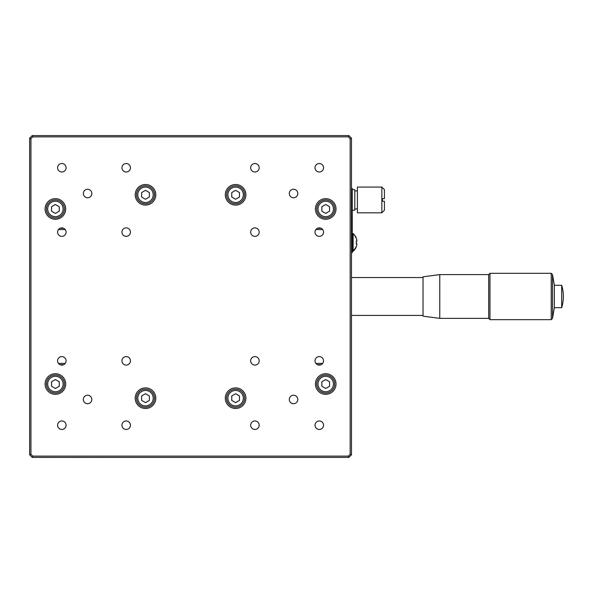 <?xml version="1.0" encoding="UTF-8"?>
<svg xmlns="http://www.w3.org/2000/svg" width="593" height="593" viewBox="0 0 593 593"><rect width="100%" height="100%" fill="white"/><g stroke="black" fill="none" stroke-linecap="round" stroke-linejoin="round"><path stroke-width="0.89" d="M561.69 307.685A38.619 38.619 0 0 0 561.69 285.285L561.69 307.685L554.336 307.685L554.336 285.285L552.513 274.603L551.223 273.314L489.974 273.314L489.974 319.657L488.691 318.367L488.691 274.603L489.974 273.314M554.336 307.685L552.513 318.367L552.513 274.603M552.513 318.367L551.223 319.657L551.223 273.314M439.776 296.485L439.776 274.603L423.039 276.79L423.039 316.18L439.776 318.367L439.776 296.485M316.706 208.951A9.014 9.014 0 0 1 325.72 199.945A9.014 9.014 0 0 1 334.726 208.951A9.014 9.014 0 0 1 325.72 217.965A9.014 9.014 0 0 1 316.706 208.951M235.614 203.807A9.014 9.014 0 0 1 226.6 194.793A9.014 9.014 0 0 1 235.614 185.787A9.014 9.014 0 0 1 244.62 194.793A9.014 9.014 0 0 1 235.614 203.807M316.706 384.019A9.014 9.014 0 0 1 325.72 375.013A9.014 9.014 0 0 1 334.726 384.019A9.014 9.014 0 0 1 325.72 393.033A9.014 9.014 0 0 1 316.706 384.019M226.6 398.177A9.014 9.014 0 0 1 235.614 389.171A9.014 9.014 0 0 1 244.62 398.177A9.014 9.014 0 0 1 235.614 407.191A9.014 9.014 0 0 1 226.6 398.177M46.387 384.019A9.014 9.014 0 0 1 55.394 375.013A9.014 9.014 0 0 1 64.407 384.019A9.014 9.014 0 0 1 55.394 393.033A9.014 9.014 0 0 1 46.387 384.019M352.235 251.047L352.235 233.798L353.117 233.538L353.117 251.306L356.23 246.74A11.771 11.771 0 0 0 356.875 244.479L356.875 243.745L356.23 243.745A11.801 10.555 -90 0 0 356.23 241.099L356.875 241.099L356.23 241.099L356.875 241.099L356.875 240.365A11.771 11.771 0 0 0 356.23 238.104L354.243 234.672A11.845 11.845 0 0 0 353.117 233.538A11.845 11.845 0 0 1 356.297 238.075M66.082 425.211A4.247 4.247 0 0 1 61.828 429.458A4.247 4.247 0 0 1 57.58 425.211A4.247 4.247 0 0 1 61.828 420.963A4.247 4.247 0 0 1 66.082 425.211M66.082 360.848A4.247 4.247 0 0 1 61.828 365.095A4.247 4.247 0 0 1 57.58 360.848A4.247 4.247 0 0 1 61.828 356.601A4.247 4.247 0 0 1 66.082 360.848M66.082 232.122A4.247 4.247 0 0 1 61.828 236.37A4.247 4.247 0 0 1 57.58 232.122A4.247 4.247 0 0 1 61.828 227.875A4.247 4.247 0 0 1 66.082 232.122M66.082 167.76A4.247 4.247 0 0 1 61.828 172.007A4.247 4.247 0 0 1 57.58 167.76A4.247 4.247 0 0 1 61.828 163.512A4.247 4.247 0 0 1 66.082 167.76M130.445 167.76A4.247 4.247 0 0 1 126.19 172.007A4.247 4.247 0 0 1 121.943 167.76A4.247 4.247 0 0 1 126.19 163.512A4.247 4.247 0 0 1 130.445 167.76M259.171 167.76A4.247 4.247 0 0 1 254.916 172.007A4.247 4.247 0 0 1 250.669 167.76A4.247 4.247 0 0 1 254.916 163.512A4.247 4.247 0 0 1 259.171 167.76M323.533 167.76A4.247 4.247 0 0 1 319.279 172.007A4.247 4.247 0 0 1 315.031 167.76A4.247 4.247 0 0 1 319.279 163.512A4.247 4.247 0 0 1 323.533 167.76M323.533 232.122A4.247 4.247 0 0 1 319.279 236.37A4.247 4.247 0 0 1 315.031 232.122A4.247 4.247 0 0 1 319.279 227.875A4.247 4.247 0 0 1 323.533 232.122M259.171 232.122A4.247 4.247 0 0 1 254.916 236.37A4.247 4.247 0 0 1 250.669 232.122A4.247 4.247 0 0 1 254.916 227.875A4.247 4.247 0 0 1 259.171 232.122M130.445 232.122A4.247 4.247 0 0 1 126.19 236.37A4.247 4.247 0 0 1 121.943 232.122A4.247 4.247 0 0 1 126.19 227.875A4.247 4.247 0 0 1 130.445 232.122M130.445 360.848A4.247 4.247 0 0 1 126.19 365.095A4.247 4.247 0 0 1 121.943 360.848A4.247 4.247 0 0 1 126.19 356.601A4.247 4.247 0 0 1 130.445 360.848M259.171 360.848A4.247 4.247 0 0 1 254.916 365.095A4.247 4.247 0 0 1 250.669 360.848A4.247 4.247 0 0 1 254.916 356.601A4.247 4.247 0 0 1 259.171 360.848M323.533 360.848A4.247 4.247 0 0 1 319.279 365.095A4.247 4.247 0 0 1 315.031 360.848A4.247 4.247 0 0 1 319.279 356.601A4.247 4.247 0 0 1 323.533 360.848M323.533 425.211A4.247 4.247 0 0 1 319.279 429.458A4.247 4.247 0 0 1 315.031 425.211A4.247 4.247 0 0 1 319.279 420.963A4.247 4.247 0 0 1 323.533 425.211M259.171 425.211A4.247 4.247 0 0 1 254.916 429.458A4.247 4.247 0 0 1 250.669 425.211A4.247 4.247 0 0 1 254.916 420.963A4.247 4.247 0 0 1 259.171 425.211M130.445 425.211A4.247 4.247 0 0 1 126.19 429.458A4.247 4.247 0 0 1 121.943 425.211A4.247 4.247 0 0 1 126.19 420.963A4.247 4.247 0 0 1 130.445 425.211M87.579 403.714A4.247 4.247 0 0 1 83.331 399.467A4.247 4.247 0 0 1 87.579 395.22A4.247 4.247 0 0 1 91.826 399.467A4.247 4.247 0 0 1 87.579 403.714M87.579 197.758A4.247 4.247 0 0 1 83.331 193.503A4.247 4.247 0 0 1 87.579 189.256A4.247 4.247 0 0 1 91.826 193.503A4.247 4.247 0 0 1 87.579 197.758M293.535 403.714A4.247 4.247 0 0 1 289.288 399.467A4.247 4.247 0 0 1 293.535 395.22A4.247 4.247 0 0 1 297.782 399.467A4.247 4.247 0 0 1 293.535 403.714M293.535 197.758A4.247 4.247 0 0 1 289.288 193.503A4.247 4.247 0 0 1 293.535 189.256A4.247 4.247 0 0 1 297.782 193.503A4.247 4.247 0 0 1 293.535 197.758M65.69 384.019A10.296 10.296 0 0 1 55.394 394.315A10.296 10.296 0 0 1 45.098 384.019A10.296 10.296 0 0 1 55.394 373.723A10.296 10.296 0 0 1 65.69 384.019M155.803 398.177A10.296 10.296 0 0 1 145.5 408.481A10.296 10.296 0 0 1 135.204 398.177A10.296 10.296 0 0 1 145.5 387.881A10.296 10.296 0 0 1 155.803 398.177M245.91 398.177A10.296 10.296 0 0 1 235.614 408.481A10.296 10.296 0 0 1 225.31 398.177A10.296 10.296 0 0 1 235.614 387.881A10.296 10.296 0 0 1 245.91 398.177M336.016 384.019A10.296 10.296 0 0 1 325.72 394.315A10.296 10.296 0 0 1 315.417 384.019A10.296 10.296 0 0 1 325.72 373.723A10.296 10.296 0 0 1 336.016 384.019M65.69 208.951A10.296 10.296 0 0 1 55.394 219.254A10.296 10.296 0 0 1 45.098 208.951A10.296 10.296 0 0 1 55.394 198.655A10.296 10.296 0 0 1 65.69 208.951M145.5 205.089A10.296 10.296 0 0 1 135.204 194.793A10.296 10.296 0 0 1 145.5 184.497A10.296 10.296 0 0 1 155.803 194.793A10.296 10.296 0 0 1 145.5 205.089M235.614 205.089A10.296 10.296 0 0 1 225.31 194.793A10.296 10.296 0 0 1 235.614 184.497A10.296 10.296 0 0 1 245.91 194.793A10.296 10.296 0 0 1 235.614 205.089M336.016 208.951A10.296 10.296 0 0 1 325.72 219.254A10.296 10.296 0 0 1 315.417 208.951A10.296 10.296 0 0 1 325.72 198.655A10.296 10.296 0 0 1 336.016 208.951M154.514 398.177A9.014 9.014 0 0 0 145.5 389.171A9.014 9.014 0 0 0 136.494 398.177A9.014 9.014 0 0 1 145.5 389.171A9.014 9.014 0 0 1 154.514 398.177A9.014 9.014 0 0 1 145.5 407.191A9.014 9.014 0 0 1 136.494 398.177A9.014 9.014 0 0 0 145.5 407.191A9.014 9.014 0 0 0 154.514 398.177M64.407 208.951A9.014 9.014 0 0 0 55.394 199.945A9.014 9.014 0 0 0 46.387 208.951A9.014 9.014 0 0 1 55.394 199.945A9.014 9.014 0 0 1 64.407 208.951A9.014 9.014 0 0 1 55.394 217.965A9.014 9.014 0 0 1 46.387 208.951A9.014 9.014 0 0 0 55.394 217.965A9.014 9.014 0 0 0 64.407 208.951M145.5 203.807A9.014 9.014 0 0 0 154.514 194.793A9.014 9.014 0 0 0 145.5 185.787A9.014 9.014 0 0 1 154.514 194.793A9.014 9.014 0 0 1 145.5 203.807A9.014 9.014 0 0 1 136.494 194.793A9.014 9.014 0 0 1 145.5 185.787A9.014 9.014 0 0 0 136.494 194.793A9.014 9.014 0 0 0 145.5 203.807M352.235 210.241L354.807 210.241L354.807 189.649L352.235 189.649M381.84 212.813L357.386 212.813L357.386 187.069L381.84 187.069L381.84 212.813L384.42 210.241L384.42 201.227L382.359 201.227L382.359 198.655L384.42 198.655L384.42 189.649L381.84 187.069M423.039 277.561L351.464 277.561M423.039 315.409L351.464 315.409M58.455 363.427L65.208 363.427M65.208 229.55L58.455 229.55M322.659 229.55L315.906 229.55M315.906 363.427L322.659 363.427M351.464 454.816L351.464 138.154L348.892 135.582L32.222 135.582L29.65 138.154L29.65 454.816L32.222 457.396L348.892 457.396L351.464 454.816L350.174 454.282L350.174 138.688L351.464 138.154M351.464 252.722L352.235 252.722L352.235 188.359L351.464 188.359L352.235 188.359M352.494 251.306L353.117 251.306A11.845 11.845 0 0 0 356.297 246.77L356.23 246.74M51.532 381.788L51.532 386.251L55.394 388.482L59.256 386.251L59.256 381.788L55.394 379.564L51.532 381.788M141.638 395.954L141.638 400.408L145.5 402.64L149.362 400.408L149.362 395.954L145.5 393.722L141.638 395.954M231.752 395.954L231.752 400.408L235.614 402.64L239.476 400.408L239.476 395.954L235.614 393.722L231.752 395.954M325.72 213.413L329.582 211.182L329.582 206.727L325.72 204.496L321.858 206.727L321.858 211.182L325.72 213.413M235.614 199.255L239.476 197.024L239.476 192.562L235.614 190.338L231.752 192.562L231.752 197.024L235.614 199.255M145.5 199.255L149.362 197.024L149.362 192.562L145.5 190.338L141.638 192.562L141.638 197.024L145.5 199.255M55.394 213.413L59.256 211.182L59.256 206.727L55.394 204.496L51.532 206.727L51.532 211.182L55.394 213.413M325.72 388.482L329.582 386.251L329.582 381.788L325.72 379.564L321.858 381.788L321.858 386.251L325.72 388.482M60.063 364.71L63.599 364.71M63.599 228.261L60.063 228.261M321.05 228.261L317.514 228.261M317.514 364.71L321.05 364.71M348.892 135.582L348.358 136.864L32.756 136.864L32.222 135.582M32.756 136.864L30.94 138.688L29.65 138.154M30.94 138.688L30.94 454.282L29.65 454.816M30.94 454.282L32.756 456.106L32.222 457.396M32.756 456.106L348.358 456.106L348.892 457.396M348.358 456.106L350.174 454.282M350.174 138.688L348.358 136.864M119.756 457.396L125.56 457.396M125.998 457.396L132.409 457.396M132.839 457.396L139.014 457.396M139.511 457.396L145.433 457.396M147.435 457.396L149.54 457.396M149.755 457.418L151.267 457.396M153.335 457.418L158.398 457.396M160.369 457.396L164.936 457.396M160.696 457.418L159.999 457.396M166.047 457.396L172.341 457.396M95.258 457.396L83.013 457.396M82.835 457.418L71.204 457.418M114.701 457.396L104.657 457.396M114.56 457.418L115.064 457.396M46.276 457.418L35.543 457.396M104.657 457.418L98.482 457.396M98.482 457.418L95.903 457.396M61.072 457.396L71.249 457.396M56.987 457.396L60.864 457.396M56.987 457.418L54.689 457.396M54.689 457.418L52.369 457.396M52.369 457.418L48.5 457.396M325.72 216.675A7.724 7.724 0 0 1 317.996 208.951A7.724 7.724 0 0 1 325.72 201.227A7.724 7.724 0 0 1 333.444 208.951A7.724 7.724 0 0 1 325.72 216.675M235.614 202.517A7.724 7.724 0 0 1 227.89 194.793A7.724 7.724 0 0 1 235.614 187.069A7.724 7.724 0 0 1 243.338 194.793A7.724 7.724 0 0 1 235.614 202.517M325.72 391.743A7.724 7.724 0 0 1 317.996 384.019A7.724 7.724 0 0 1 325.72 376.296A7.724 7.724 0 0 1 333.444 384.019A7.724 7.724 0 0 1 325.72 391.743M235.614 405.901A7.724 7.724 0 0 1 227.89 398.177A7.724 7.724 0 0 1 235.614 390.453A7.724 7.724 0 0 1 243.338 398.177A7.724 7.724 0 0 1 235.614 405.901M55.394 391.743A7.724 7.724 0 0 1 47.67 384.019A7.724 7.724 0 0 1 55.394 376.296A7.724 7.724 0 0 1 63.117 384.019A7.724 7.724 0 0 1 55.394 391.743M145.5 187.069A7.724 7.724 0 0 1 153.224 194.793A7.724 7.724 0 0 1 145.5 202.517A7.724 7.724 0 0 1 137.776 194.793A7.724 7.724 0 0 1 145.5 187.069M47.67 208.951A7.724 7.724 0 0 1 55.394 201.227A7.724 7.724 0 0 1 63.117 208.951A7.724 7.724 0 0 1 55.394 216.675A7.724 7.724 0 0 1 47.67 208.951M137.776 398.177A7.724 7.724 0 0 1 145.5 390.453A7.724 7.724 0 0 1 153.224 398.177A7.724 7.724 0 0 1 145.5 405.901A7.724 7.724 0 0 1 137.776 398.177M352.235 242.426L351.464 242.426M351.464 198.655L352.235 198.655M488.691 274.603L439.776 274.603M561.69 285.285L554.336 285.285M488.691 318.367L439.776 318.367M551.223 319.657L489.974 319.657M354.807 190.931L357.386 190.931M353.117 251.306A11.845 11.845 0 0 0 356.297 246.77M354.807 208.951L357.386 208.951"/></g></svg>
